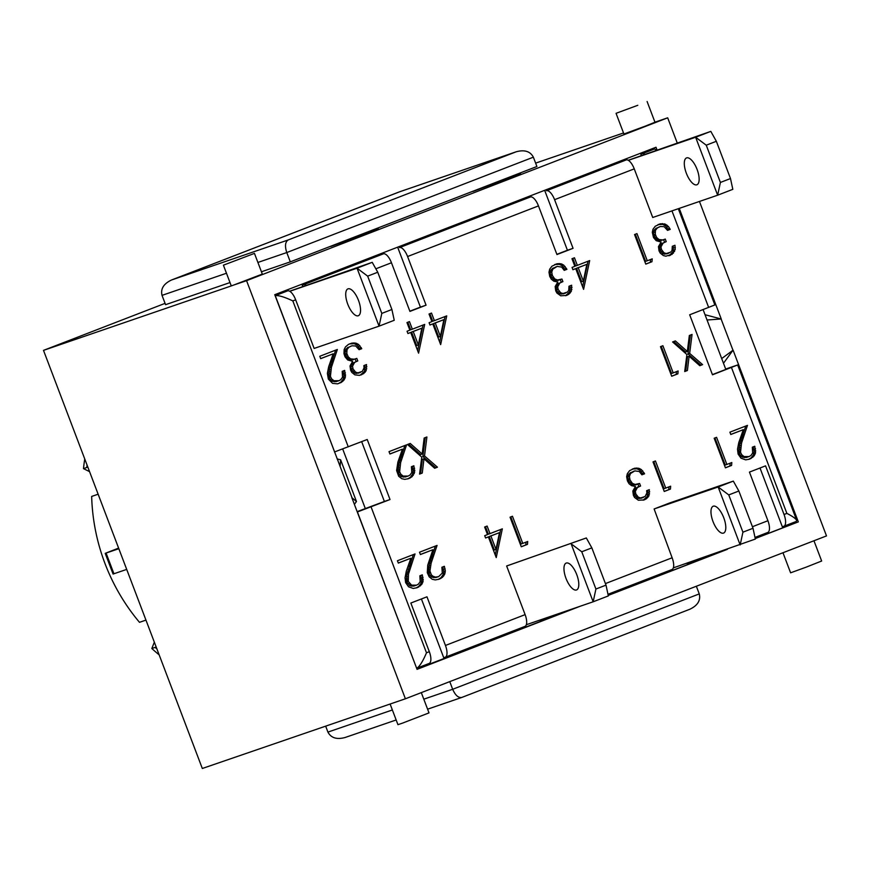 <?xml version="1.0" encoding="UTF-8"?>
<svg xmlns="http://www.w3.org/2000/svg" width="870" height="870" viewBox="0 0 870 870"><rect width="100%" height="100%" fill="white"/><g stroke="black" fill="none" stroke-linecap="round" stroke-linejoin="round"><path stroke-width="1.3" d="M361.659 441.655L384.377 501.457L357.146 511.636M342.682 448.963L365.411 508.798M703.09 309.6L725.819 369.413L712.41 374.6M785.197 525.741L785.566 526.72L755.214 538.454M725.014 550.134L608.206 595.308M578.006 606.988L416.904 668.943M760.01 468.006L782.337 526.785L783.826 526.263A11.071 4.383 68.9 0 0 783.892 526.241L796.213 521.478L796.702 520.39C795.789 518.596 792.516 516.269 786.882 513.398L784.044 514.496A11.071 4.383 68.9 0 1 783.892 526.241M686.376 563.401L688.039 563.314A11.071 4.383 68.9 0 0 688.094 563.292L699.284 558.964L688.159 563.271M539.367 620.256L541.031 620.169A11.071 4.383 68.9 0 0 541.096 620.147L552.276 615.819M421.417 598.962L443.743 657.731L445.233 657.22A11.071 4.383 68.9 0 0 445.299 657.198L524.969 626.389A11.071 4.383 -111.1 0 0 525.121 614.633L506.644 566L586.326 537.964L507.112 565.815M424.799 665.126L425.169 666.105M282.891 291.559L283.25 292.505L274.985 295.332M289.634 291.222L372.219 262.327L357.048 268.199L379.059 326.152L314.135 348.435L295.669 299.813A11.071 4.383 -111.1 0 0 287.589 290.885L283.25 292.505M628.227 160.265L710.812 131.381L695.63 137.242L717.652 195.206L652.728 217.489L634.252 168.867A11.071 4.383 -111.1 0 0 626.182 159.939L546.512 190.748A11.071 4.383 68.9 0 1 554.581 199.676L573.058 248.32L556.941 254.551L538.465 205.907A11.071 4.383 -111.1 0 0 530.385 196.979L399.504 247.602A11.071 4.383 68.9 0 1 407.584 256.53L426.061 305.174L409.933 311.406L391.456 262.762A11.071 4.383 -111.1 0 0 383.376 253.844L302.216 285.164L302.619 286.219M398.003 248.113L420.417 307.11L409.846 311.199M545.011 191.259L567.425 250.255L556.854 254.334M643.289 152.163L643.648 153.109L640.809 154.208L641.212 155.262M354.373 504.339L356.461 501.512L340.627 459.817L337.125 458.914M721.698 358.56L732.975 350.251L721.1 318.985L707.049 319.997M732.975 350.251L723.481 363.258M785.414 526.317L798.323 521.88L755.236 538.552M727.342 549.34L608.228 595.406M580.333 606.194L417.056 669.345L351.839 497.651L356.461 501.512M673.336 567.871L755.345 539.063L753.018 528.275L742.926 532.179L728.766 494.921L738.858 491.017L753.018 528.275M669.302 503.088L733.323 481.11L718.152 486.982L654.12 508.961L669.78 502.925M689.062 562.477A11.071 4.383 68.9 0 1 688.094 563.292M767.764 532.483L754.986 537.421L767.699 532.505A11.071 4.383 -111.1 0 0 767.764 532.483A11.071 4.383 -111.1 0 0 767.916 520.728L749.44 472.095L765.567 465.852L784.044 514.496M725.678 369.043L737.662 364.965L712.486 374.807L689.682 314.788L714.857 304.935L678.306 208.702M640.809 154.208L642.299 153.696A11.071 4.383 68.9 0 1 644.529 154.131M656.067 150.162L654.631 148.933L643.517 152.75M710.812 131.381L716.347 141.288L730.495 178.546L720.404 182.45L706.255 145.192L695.63 137.242L628.357 160.341M686.615 157.894A14.398 5.688 68.9 0 1 697.077 169.389A14.398 5.688 68.9 0 1 696.913 184.766A14.398 5.688 68.9 0 1 686.408 173.402A14.398 5.688 68.9 0 1 686.528 157.916A14.398 5.688 68.9 0 1 686.615 157.894M573.058 248.32L567.425 250.255M426.061 305.174L420.417 307.11M364.932 233.236L378.232 228.701L356.852 237.086L330.796 246.438L364.932 233.236L365.172 233.867M507.199 178.209L520.499 173.685L514.29 176.197L473.062 191.422L507.199 178.209L507.438 178.839M720.404 182.45L717.652 195.206L732.823 189.334L730.495 178.546M706.255 145.192L716.347 141.288M713.269 506.199A14.398 5.688 68.9 0 1 723.731 517.704A14.398 5.688 68.9 0 1 723.579 533.082A14.398 5.688 68.9 0 1 713.074 521.706A14.398 5.688 68.9 0 1 713.193 506.231A14.398 5.688 68.9 0 1 713.269 506.199M733.323 481.11L738.858 491.017M728.766 494.921L718.152 486.982L740.163 544.935L742.926 532.179M671.977 569.524L607.978 594.275L671.912 569.556A11.071 4.383 -111.1 0 0 671.977 569.524A11.071 4.383 -111.1 0 0 672.129 557.779L654.12 508.961M576.484 589.969A14.398 5.688 68.9 0 1 566.033 578.463A14.398 5.688 68.9 0 1 566.185 563.086A14.398 5.688 68.9 0 1 576.69 574.461A14.398 5.688 68.9 0 1 576.571 589.936A14.398 5.688 68.9 0 1 576.484 589.969M526.328 624.725L593.166 601.79L595.917 589.033L581.758 551.776L571.144 543.837L593.166 601.79L608.337 595.917L606.009 585.129L595.917 589.033M581.758 551.776L591.85 547.872L606.009 585.129M586.326 537.964L591.85 547.872M381.81 313.396L379.059 326.152L394.24 320.29L391.902 309.492L381.81 313.396L367.662 276.138L357.048 268.199L289.764 291.287M358.244 315.756A14.398 5.688 68.9 0 1 347.782 304.25A14.398 5.688 68.9 0 1 347.946 288.873A14.398 5.688 68.9 0 1 358.44 300.248A14.398 5.688 68.9 0 1 358.32 315.723A14.398 5.688 68.9 0 1 358.244 315.756M367.662 276.138L377.754 272.245L391.902 309.492M372.219 262.327L377.754 272.245M145.964 620.103L139.494 622.322A189.323 173.869 -108.9 0 1 91.665 496.433L98.136 494.203M159.177 654.882A199.295 183.015 -108.9 0 1 151.826 648.52L154.338 642.169M156.937 648.998A199.295 183.015 -108.9 0 1 155.143 647.378L151.826 648.52M89.566 471.649L83.487 468.625A199.295 183.015 -108.9 0 1 84.738 458.936M83.487 468.625L86.804 467.484A199.295 183.015 -108.9 0 1 87.065 465.069M705.048 314.722L721.1 318.985M699.447 201.448L826.5 535.909L405.398 698.784L246.569 280.673L667.682 117.809L677.208 142.908M733.105 350.197L798.323 521.88M657.002 149.847L656.013 147.248L274.746 294.702L351.98 497.596M679.242 208.387L721.23 318.931M340.627 459.817L340.105 466.342M118.842 548.709L105.216 553.353L113.078 574.048L126.705 569.404M105.216 553.353L118.614 548.111M288.188 239.957C285.186 241.936 284.718 246.145 286.774 252.55L533.364 157.176C530.287 151.358 524.599 149.542 516.291 151.75L288.188 239.957L171.52 279.999C163.636 283.75 160.471 288.862 162.027 295.365L226.472 273.245M171.727 279.922L399.732 191.759M257.901 262.457L286.774 252.55L290.308 261.859L536.91 166.496L533.364 157.176M427.594 709.18L461.752 697.457L689.779 609.272C697.664 605.531 700.828 600.409 699.262 593.905L452.672 689.279L423.799 699.186M461.752 697.457C458.316 697.99 455.293 695.26 452.672 689.279L449.768 681.623M345.488 737.358L345.009 737.532C336.701 739.728 331.002 737.923 327.925 732.094L325.663 726.145M696.359 586.25L699.262 593.905M230.006 282.565L165.572 304.674L162.027 295.365M290.308 261.859L261.435 271.777M782.978 552.744L790.602 572.819L806.207 567.142L821.65 561.019L813.961 540.759M390.108 704.026L397.949 724.677L402.56 723.1L429.008 712.889L421.308 692.629M254.453 253.387L223.405 265.176L254.453 253.387L262.316 274.083L232.562 285.48L43.5 350.371L202.318 768.482L405.398 698.784M637.797 105.292L616.058 113.317L637.797 105.292M647.106 101.518L654.969 122.224L645.66 125.987L623.92 134.013L616.058 113.317M246.569 280.673L231.268 285.882L223.405 265.176M667.682 117.809L654.947 122.181M623.518 132.969L535.626 163.125M43.5 350.371L165.072 303.358M725.417 467.821L714.183 438.241L716.575 437.316L726.874 464.449L731.811 462.535L731.583 465.439L725.417 467.821M725.395 467.755L729.93 466.005L730.147 463.188M731.583 465.439L729.93 466.005M726.874 464.449L725.221 465.015L714.933 437.947M741.001 458.196L738.097 454.053L737.499 449.214L738.771 442.602L743.306 429.66L730.789 434.5L729.897 432.162L747.461 425.376L741.534 443.08L740.522 452.237L741.751 454.76L744.057 456.576L749.048 456.565L750.864 455.554L752.67 453.02L752.311 447.202L754.758 446.256L755.53 452.802L754.181 455.847L749.722 459.088L745.71 459.871L741.001 458.196M748.526 459.436L751.256 457.783L753.431 454.771L754.094 451.421L753.126 446.886M751.288 458.349L749.625 458.925M752.909 457.218L751.256 457.783M754.181 455.847L752.517 456.413M755.084 454.205L753.431 454.771M755.53 452.802L753.877 453.368M755.747 450.856L754.094 451.421M755.53 448.768L753.877 449.333M754.866 446.56L753.213 447.126M749.048 456.565L746.155 457.522L742.393 457.141L740.087 455.325L738.695 451.519L739.87 443.656L745.775 426.028M747.808 456.957L746.155 457.522M745.884 457.065L744.231 457.631M744.057 456.576L742.393 457.141M743.219 456.108L741.555 456.685M741.751 454.76L740.087 455.325M740.729 452.846L739.076 453.422M740.522 452.237L738.869 452.802M740.359 450.943L738.695 451.519M740.359 449.366L738.706 449.931M740.566 447.55L738.913 448.126M740.957 445.451L739.293 446.016M741.534 443.08L739.87 443.656M742.317 440.448L740.664 441.014M743.284 437.512L741.631 438.088M730.767 434.434L743.306 429.66M671.694 376.231L660.461 346.651L662.886 345.716L673.195 372.882L678.132 370.968L677.871 373.85L671.694 376.231M671.673 376.166L676.207 374.415L676.468 371.61M677.871 373.85L676.207 374.415M673.195 372.882L671.542 373.447L661.243 346.347M687.333 351.458L689.334 335.494L692.052 334.439L689.66 353.394L702.601 364.628L699.806 365.715L689.116 356.221L687.409 370.5L684.712 371.544L686.919 354.547L672.608 341.953L675.348 340.899L687.333 351.458L685.68 352.024L673.75 341.519M684.723 371.468L685.745 371.077L687.463 356.787L689.116 356.221M687.409 370.5L685.745 371.077M699.741 365.661L700.937 365.193L688.007 353.959L690.389 335.08M702.601 364.628L700.937 365.193M689.66 353.394L688.007 353.959M664.245 491.474L653.011 461.905L655.436 460.969L665.735 488.092L670.65 486.199L670.422 489.092L664.245 491.474M664.223 491.419L668.758 489.658L668.986 486.841M670.422 489.092L668.758 489.658M665.735 488.092L664.082 488.668L653.794 461.6M641.853 474.77L642.93 474.367L639.7 470.126L636.981 468.821L632.327 469.028M644.583 473.802L641.886 474.813L639.287 471.496L634.839 470.887L630.456 473.552L629.412 476.51L630 479.881L632.392 483.372L635.165 484.438L639.602 483.481L640.57 486.036L637.46 487.428L635.328 491.343L635.829 493.953L638.341 497.205L640.668 497.944L645.116 496.487L646.878 492.996L646.638 490.691L649.314 489.658L648.911 495.9L646.432 498.749L644.213 499.891L638.395 500.25L634.578 497.499L633.371 495.226L632.827 491.05L635.47 486.46L631.511 485.634L629.032 483.72L627.4 480.882L626.639 476.673L627.346 473.661L629.575 470.648L634.861 468.19L638.634 468.245L641.364 469.561L644.583 473.802L642.93 474.367M644.028 472.714L642.375 473.291M642.799 470.92L641.146 471.496M641.364 469.561L639.7 470.126M639.733 468.615L638.069 469.18M638.634 468.245L636.981 468.821M636.807 468.006L635.154 468.582M634.861 468.19L633.208 468.767M644.616 499.728L643.865 499.989M643.137 500.206L647.247 496.465L647.671 490.288M646.432 498.749L644.779 499.315M647.846 497.444L646.192 498.01M648.911 495.9L647.247 496.465M648.966 495.748L647.313 496.313M649.586 493.866L647.922 494.443M649.705 491.833L648.052 492.409M643.3 497.499L639.015 498.521L637.188 498.053L633.991 494.029L634.491 489.353L639.798 486.276M642.615 497.738L640.962 498.303M640.668 497.944L639.015 498.521M638.852 497.488L637.188 498.053M638.341 497.205L636.688 497.781M636.883 495.878L635.231 496.455M635.829 493.953L634.176 494.53M635.644 493.464L633.991 494.029M635.328 491.343L633.675 491.909M635.796 489.429L634.132 490.006M636.155 488.788L634.491 489.353M637.46 487.428L635.796 488.005M639.341 486.45L637.677 487.015M638.906 486.58L637.971 484.122M638.58 483.905L635.47 484.916L631.74 484.525L628.336 480.447L627.748 477.086L628.793 474.128L633.697 471.225M637.123 484.34L635.47 484.916M635.165 484.438L633.512 485.014M633.393 483.959L631.74 484.525M632.392 483.372L630.728 483.937M631.033 481.915L629.369 482.48M630 479.881L628.336 480.447M629.586 478.587L627.933 479.152M629.412 476.51L627.748 477.086M629.858 474.639L628.194 475.205M630.456 473.552L628.793 474.128M631.827 472.236L630.174 472.801M645.779 264.121L634.545 234.541L636.96 233.606L647.28 260.761L652.217 258.858L651.956 261.729L645.779 264.121M645.757 264.056L650.292 262.305L650.553 259.499M651.956 261.729L650.292 262.305M647.28 260.761L645.627 261.337L635.328 234.237M652.989 229.234L655.23 226.254L660.504 223.775L665.376 224.188L668.454 226.526L670.226 229.375L667.529 230.387L664.191 226.7L660.461 226.472L657.448 227.82L655.48 230.256L655.251 234.193L656.687 237.521L659.047 239.565L662.744 239.935L665.256 239.087L666.224 241.642L663.114 243.034L660.982 246.95L661.494 249.559L663.995 252.822L666.3 253.561L670.748 252.104L672.031 250.462L672.293 246.297L674.968 245.264L675.218 249.483L672.086 254.323L665.887 256.182L663.332 255.562L660.221 253.083L659.025 250.832L658.47 246.634L661.113 242.045L656.176 240.675L653.511 237.543L652.293 232.279L652.989 229.234M670.27 255.345L669.596 255.573M668.834 255.78L672.891 252.05L673.326 245.905M672.086 254.323L670.422 254.899M673.5 253.05L671.847 253.616M674.554 251.474L672.891 252.05M674.598 251.365L672.934 251.93M675.218 249.483L673.554 250.06M675.337 247.45L673.674 248.026M668.954 253.105L664.647 254.138L662.809 253.648L659.634 249.614L660.145 244.959L664.984 242.034M668.269 253.344L666.616 253.909M666.3 253.561L664.647 254.138M664.473 253.072L662.809 253.648M663.995 252.822L662.342 253.387M662.538 251.484L660.885 252.061M661.494 249.559L659.83 250.136M661.287 249.037L659.634 249.614M660.982 246.95L659.329 247.515M661.418 245.046L659.764 245.623M661.809 244.394L660.145 244.959M663.114 243.034L661.45 243.611M664.549 242.175L663.614 239.696M664.223 239.489L661.08 240.501L657.394 240.131L653.99 236.053L653.381 232.703L654.447 229.734L659.329 226.842M662.744 239.935L661.08 240.501M660.819 240.044L659.166 240.62M659.047 239.565L657.394 240.131M658.035 238.945L656.371 239.522M656.687 237.521L655.023 238.086M655.654 235.487L653.99 236.053M655.251 234.193L653.587 234.759M655.045 232.127L653.381 232.703M655.48 230.256L653.827 230.822M656.111 229.169L654.447 229.734M657.448 227.82L655.795 228.397M667.497 230.343L668.573 229.941L665.343 225.711L662.625 224.395L657.959 224.612M670.226 229.375L668.573 229.941M669.693 228.321L668.029 228.897M668.454 226.526L666.801 227.103M667.007 225.134L665.343 225.711M665.376 224.188L663.712 224.764M664.278 223.829L662.625 224.395M662.461 223.59L660.798 224.155M660.504 223.775L658.851 224.34M576.56 268.243L581.682 281.717L583.335 281.14L586.837 264.339L576.56 268.243L578.224 267.677L583.335 281.14M586.837 264.339L578.224 267.677M572.906 269.656L575.722 268.634L572.928 269.722L572.058 267.405L574.852 266.329L571.971 258.738L574.461 257.781L577.343 265.361L589.686 260.587L583.585 289.34L575.722 268.634M582.606 286.741L588.011 261.239M577.343 265.361L575.69 265.937L572.83 258.412M564.184 270.309L565.261 269.907L562.031 265.665L559.312 264.349L554.658 264.556M566.925 269.33L564.217 270.352L561.639 267.057L557.17 266.416L552.798 269.124L551.754 272.082L552.341 275.442L554.723 278.911L557.507 280.01L561.944 279.042L562.912 281.608L559.801 283L557.67 286.904L558.181 289.514L560.682 292.777L563.02 293.516L567.457 292.048L568.719 290.428L568.98 286.252L571.655 285.219L571.307 291.309L568.773 294.277L566.555 295.452L560.726 295.778L556.909 293.038L555.712 290.787L555.158 286.589L557.8 282L553.853 281.195L551.362 279.259L549.742 276.453L548.981 272.234L549.677 269.189L551.917 266.209L557.192 263.73L560.965 263.784L563.695 265.1L566.925 269.33L565.261 269.907M566.381 268.286L564.717 268.852M565.141 266.492L563.488 267.057M563.695 265.1L562.031 265.665M562.063 264.154L560.4 264.719M560.965 263.784L559.312 264.349M559.149 263.545L557.485 264.11M557.192 263.73L555.538 264.306M566.957 295.3L566.283 295.528M565.522 295.735L569.654 291.885L570.013 285.86M568.773 294.277L567.11 294.854M570.187 293.005L568.534 293.571M571.242 291.439L569.578 292.005M571.307 291.309L569.654 291.885M571.927 289.438L570.263 290.004M572.047 287.404L570.394 287.97M565.641 293.06L561.357 294.082L559.53 293.592L557.572 292.015L556.321 289.569L556.833 284.925L561.672 281.989M564.956 293.299L563.303 293.864M563.02 293.516L561.357 294.082M561.183 293.027L559.53 293.592M560.682 292.777L559.029 293.342M559.225 291.45L557.572 292.015M558.181 289.514L556.517 290.091M557.975 288.992L556.321 289.569M557.67 286.904L556.017 287.481M558.138 285.001L556.474 285.567M558.496 284.349L556.833 284.925M559.801 283L558.138 283.566M561.237 282.141L560.302 279.651M560.911 279.444L557.8 280.455L554.081 280.096L550.677 276.018L550.09 272.647L551.134 269.689L556.039 266.796M559.453 279.879L557.8 280.455M557.507 280.01L555.854 280.575M555.734 279.52L554.081 280.096M554.723 278.911L553.07 279.477M553.374 277.476L551.71 278.041M552.341 275.442L550.677 276.018M551.939 274.148L550.275 274.724M551.754 272.082L550.09 272.647M552.2 270.2L550.536 270.777M552.798 269.124L551.134 269.689M554.157 267.775L552.504 268.341M489.223 536.529L494.334 549.971L495.987 549.394L499.5 532.625L489.223 536.529L490.887 535.953L495.987 549.394M499.5 532.625L490.887 535.953M485.569 537.943L488.385 536.92L485.59 537.997L484.71 535.67L487.504 534.582L484.633 527.024L487.124 526.056L489.995 533.614L502.338 528.84L496.237 557.594L488.385 536.92M495.258 554.995L500.663 529.493M489.995 533.614L488.342 534.191L485.493 526.687M422.189 454.01L424.158 438.045L426.909 436.979L424.517 455.945L437.447 467.179L434.652 468.256L423.973 458.773L422.265 473.052L419.568 474.096L421.776 457.098L407.464 444.505L410.205 443.439L422.189 454.01L420.536 454.575L408.606 444.059M419.579 474.019L420.601 473.617L422.32 459.338L423.973 458.773M422.265 473.052L420.601 473.617M434.598 468.212L435.794 467.745L422.863 456.511L425.245 437.632M437.447 467.179L435.794 467.745M424.517 455.945L422.863 456.511M408.269 581.432L411.597 585.162L416.589 585.151L418.405 584.14L420.21 581.606L419.851 575.788L422.298 574.842L423.081 581.377L421.743 584.422L417.263 587.663L413.25 588.457L408.541 586.782L405.637 582.639L405.039 577.789L406.312 571.188L410.847 558.236L398.329 563.086L397.438 560.748L415.023 553.94L408.498 574.026L408.269 581.432L406.616 581.997L406.41 581.388L406.834 574.602L413.337 554.592M408.073 580.812L406.41 581.388M407.899 579.529L406.236 580.094M407.899 577.952L406.246 578.517M408.106 576.136L406.453 576.701M408.498 574.026L406.834 574.602M409.096 571.655L407.443 572.221M409.857 569.024L408.204 569.6M410.825 566.098L409.172 566.664M398.308 563.02L410.847 558.236M416.067 588.022L418.796 586.369L420.993 583.346L421.635 580.007L420.667 575.472M418.829 586.935L417.176 587.5M420.449 585.804L418.796 586.369M421.743 584.422L420.09 584.988M422.657 582.769L420.993 583.346M423.081 581.377L421.417 581.954M423.288 579.442L421.635 580.007M423.07 577.343L421.417 577.919M422.407 575.146L420.754 575.712M416.589 585.151L413.696 586.108L409.944 585.727L406.616 581.997M415.349 585.532L413.696 586.108M413.424 585.651L411.771 586.217M411.597 585.162L409.944 585.727M410.76 584.694L409.096 585.26M409.291 583.335L407.628 583.911M397.884 462.111L402.408 449.17L389.912 453.999L389.02 451.639L406.573 444.842L400.646 462.557L399.635 471.747L400.863 474.237L403.158 476.086L408.15 476.053L409.966 475.063L411.793 472.497L411.412 466.712L413.859 465.765L414.631 472.279L412.01 476.727L408.824 478.598L404.811 479.359L401.788 478.707L398.688 476.271L396.6 470.529L397.884 462.111M407.628 478.946L410.357 477.304L412.543 474.248L413.185 470.909L412.228 466.407M410.39 477.858L408.737 478.435M412.01 476.727L410.357 477.304M413.293 475.324L411.64 475.89M414.207 473.671L412.543 474.248M414.631 472.279L412.967 472.856M414.849 470.344L413.185 470.909M414.631 468.245L412.967 468.821M413.968 466.048L412.304 466.614M408.15 476.053L405.268 476.999L401.505 476.662L399.21 474.803L397.797 470.996L398.993 463.123L404.887 445.494M406.932 476.423L405.268 476.999M404.985 476.553L403.321 477.119M403.158 476.086L401.505 476.662M402.31 475.596L400.657 476.162M400.863 474.237L399.21 474.803M399.83 472.334L398.166 472.899M399.635 471.747L397.971 472.312M399.45 470.431L397.797 470.996M399.471 468.876L397.808 469.452M399.667 467.038L398.003 467.603M400.048 464.928L398.395 465.504M400.646 462.557L398.993 463.123M401.418 459.925L399.754 460.502M402.397 457.033L400.733 457.598M402.756 456L401.092 456.576M389.89 453.944L402.408 449.17M432.912 549.709L420.395 554.549L419.503 552.211L437.066 545.425L431.139 563.129L429.943 571.003L431.357 574.809L432.803 576.168L435.468 577.125L438.632 576.625L442.286 573.069L441.895 567.262L444.363 566.305L445.331 570.916L444.7 574.243L442.493 577.278L439.306 579.137L435.294 579.931L432.27 579.279L429.182 576.843L427.29 572.688L427.746 565.076L432.912 549.709L420.373 554.484M438.11 579.496L440.84 577.843L443.037 574.82L443.678 571.481L442.732 566.936M440.872 578.409L439.219 578.974M442.493 577.278L440.84 577.843M443.787 575.896L442.134 576.462M444.7 574.243L443.037 574.82M445.125 572.851L443.461 573.428M445.331 570.916L443.678 571.481M445.114 568.817L443.461 569.393M444.483 566.609L442.819 567.175M438.632 576.625L435.761 577.571L431.977 577.201L429.693 575.375L428.279 571.568L429.486 563.695L435.381 546.066M437.414 576.995L435.761 577.571M435.468 577.125L433.815 577.691M433.641 576.636L431.977 577.201M432.803 576.168L431.139 576.734M431.357 574.809L429.693 575.375M430.313 572.906L428.66 573.471M430.139 572.286L428.475 572.851M429.943 571.003L428.279 571.568M429.943 569.426L428.29 569.991M430.15 567.61L428.497 568.175M430.541 565.5L428.877 566.076M431.139 563.129L429.486 563.695M431.901 560.497L430.248 561.074M432.868 557.572L431.215 558.138M411.553 332.057L416.676 345.531L418.329 344.966L421.83 328.164L411.553 332.057L413.217 331.492L418.329 344.966M421.83 328.164L413.217 331.492M407.899 333.471L410.716 332.46L407.921 333.536L407.051 331.231L409.846 330.143L406.964 322.563L409.455 321.596L412.337 329.186L424.68 324.412L418.579 353.155L410.716 332.46M417.6 350.556L423.005 325.054M412.337 329.186L410.683 329.752L407.823 322.226M332.568 383.365L328.349 379.103L327.381 373.36L328.664 366.748L333.188 353.807L320.671 358.647L319.769 356.287L337.353 349.479L331.437 367.216L330.415 376.384L331.622 378.874L333.939 380.723L338.93 380.712L340.746 379.701L342.541 377.145L342.193 371.349L344.64 370.402L345.423 376.949L344.074 379.951L341.171 382.495L337.549 383.833L332.568 383.365M338.408 383.583L341.138 381.93L343.324 378.885L343.965 375.546L343.008 371.033M341.171 382.495L339.517 383.061M342.791 381.364L341.138 381.93M344.074 379.951L342.421 380.527M344.988 378.309L343.324 378.885M345.423 376.949L343.759 377.515M345.618 374.97L343.965 375.546M345.412 372.882L343.748 373.447M344.748 370.674L343.084 371.251M338.93 380.712L336.027 381.636L332.286 381.288L329.958 379.45L328.566 375.633L329.784 367.792L335.668 350.131M337.68 381.071L336.027 381.636M335.766 381.18L334.102 381.756M333.939 380.723L332.286 381.288M333.101 380.255L331.437 380.832M331.622 378.874L329.958 379.45M330.6 376.971L328.947 377.536M330.415 376.384L328.751 376.949M330.23 375.068L328.566 375.633M330.241 373.513L328.588 374.078M330.437 371.675L328.784 372.24M330.839 369.598L329.175 370.163M331.437 367.216L329.784 367.792M332.188 364.563L330.535 365.128M333.166 361.659L331.513 362.235M333.536 360.637L331.872 361.213M320.649 358.581L333.188 353.807M355.732 345.999L352.013 345.771L349 347.119L347.032 349.555L346.793 353.492L348.228 356.82L350.599 358.864L354.297 359.234L356.798 358.386L357.777 360.941L354.634 362.344L352.535 366.248L353.013 368.869L355.547 372.11L357.853 372.86L362.29 371.392L364.073 367.869L363.845 365.596L366.52 364.563L366.107 370.772L363.606 373.632L359.375 375.361L354.884 374.861L351.774 372.371L350.577 370.131L350.023 365.933L352.644 361.354L347.728 359.973L345.042 356.852L343.965 353.644L344.139 349.631L345.477 346.912L348.435 344.411L352.056 343.074L355.83 343.128L358.549 344.433L361.757 348.685L359.071 349.686L355.732 345.999M359.049 349.642L360.093 349.251L356.896 345.009L354.177 343.693L349.501 343.9M361.757 348.685L360.093 349.251M361.235 347.619L359.582 348.196M359.984 345.836L358.32 346.412M358.549 344.433L356.896 345.009M356.896 343.498L355.243 344.063M355.83 343.128L354.177 343.693M354.003 342.889L352.35 343.454M352.056 343.074L350.392 343.639M361.789 374.644L361.126 374.872M360.365 375.09L364.443 371.338L364.867 365.193M363.606 373.632L361.942 374.198M365.052 372.349L363.399 372.915M366.107 370.772L364.443 371.338M366.15 370.663L364.486 371.229M366.759 368.782L365.106 369.358M366.89 366.748L365.226 367.325M360.484 372.414L356.189 373.426L354.362 372.936L351.349 369.435L350.882 366.814L351.697 364.258L356.537 361.333M359.821 372.632L358.157 373.208M357.853 372.86L356.189 373.426M356.015 372.371L354.362 372.936M355.547 372.11L353.883 372.686M354.057 370.794L352.404 371.359M353.013 368.869L351.349 369.435M352.839 368.336L351.186 368.902M352.535 366.248L350.882 366.814M352.97 364.345L351.317 364.911M353.361 363.693L351.697 364.258M354.634 362.344L352.981 362.91M356.102 361.474L355.156 358.995M355.765 358.788L352.633 359.799L348.935 359.43L345.521 355.362L344.933 351.991L345.999 349.033L350.882 346.14M354.297 359.234L352.633 359.799M352.372 359.343L350.708 359.908M350.599 358.864L348.935 359.43M349.588 358.244L347.924 358.81M348.228 356.82L346.575 357.385M347.173 354.797L345.521 355.362M346.793 353.492L345.14 354.057M346.586 351.426L344.933 351.991M347.032 349.555L345.379 350.121M347.663 348.457L345.999 349.033M349 347.119L347.337 347.695M433.597 323.531L438.719 337.005L440.372 336.44L443.874 319.638L433.597 323.531L435.261 322.966L440.372 336.44M443.874 319.638L435.261 322.966M434.38 320.66L446.723 315.886L440.655 344.618L432.792 323.923L429.965 325.01L429.095 322.705L431.911 321.617L429.03 314.026L431.498 313.069L434.38 320.66L432.727 321.226L429.867 313.7M429.943 324.945L432.792 323.923M439.665 342.019L445.048 316.528M522.772 543.391L527.709 541.477L527.459 544.381L521.282 546.773L510.048 517.193L512.463 516.258L522.772 543.391L521.119 543.957L510.831 516.889M521.26 546.708L525.795 544.957L526.045 542.119M527.459 544.381L525.795 544.957M334.482 451.976L367.216 439.502L390.021 499.532L357.287 511.995M416.915 668.171L429.117 663.462A11.071 4.383 -111.1 0 0 429.182 663.429A11.071 4.383 -111.1 0 0 429.323 651.684L410.847 603.04L426.974 596.809L445.451 645.453A11.071 4.383 68.9 0 1 445.299 657.198M384.377 501.457L390.021 499.532M348.25 446.843L292.82 300.911C284.436 296.953 278.585 295.202 275.257 295.659L275.127 295.702M357.418 511.951L416.654 668.269M783.946 526.219L796.213 521.478M445.364 657.176L524.904 626.411A11.071 4.383 -111.1 0 0 524.969 626.389M542.053 619.331A11.071 4.383 68.9 0 1 541.096 620.147M416.784 668.225L416.85 668.203C419.699 666.409 422.918 661.265 426.485 652.783L371.055 506.862M302.216 285.164L303.717 284.653A11.071 4.383 68.9 0 1 305.935 285.077M655.817 149.509L655.969 150.195M654.631 148.933L642.299 153.696M626.182 159.939L546.512 190.748M530.385 196.979L399.504 247.602M106.086 553.092L113.948 573.787M399.352 191.889L515.812 151.913M392.37 709.974L327.925 732.094M743.654 436.49L741.99 437.066M744.274 434.706L742.61 435.272M411.195 565.076L409.531 565.641M411.814 563.292L410.151 563.858M403.365 454.194L401.712 454.76M433.238 556.55L431.574 557.115M433.858 554.766L432.194 555.332M334.145 358.821L332.481 359.397M671.966 210.877L708.658 307.447M554.581 199.676L634.252 168.867M407.584 256.53L538.465 205.907M375.84 268.808L391.456 262.762M292.82 300.911L295.669 299.813M429.323 651.684L426.485 652.783M525.121 614.633L445.451 645.453M672.129 557.779L605.422 583.585M767.916 520.728L752.419 526.72M731.452 367.477L786.882 513.398M287.589 290.885L275.257 295.659L334.624 451.932M541.151 620.125L552.243 615.829M383.376 253.844L303.717 284.653M171.52 279.999L399.428 191.857M399.537 191.813L516.291 151.75M461.861 697.414L689.779 609.272M345.009 737.532L396.165 719.968M796.702 520.39L737.662 364.965M416.85 668.203L429.182 663.429"/></g></svg>
